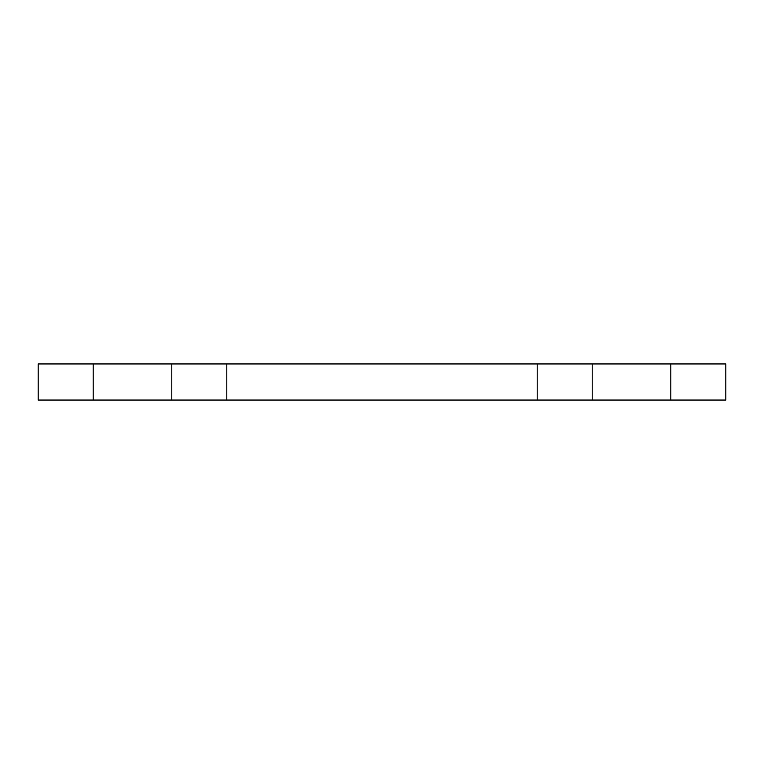 <?xml version="1.0" encoding="UTF-8"?>
<svg xmlns="http://www.w3.org/2000/svg" width="764" height="764" viewBox="0 0 764 764"><rect width="100%" height="100%" fill="white"/><g stroke="black" fill="none" stroke-linecap="round" stroke-linejoin="round"><path stroke-width="1.15" d="M226.793 363.951L226.793 400.049L537.207 400.049L537.207 363.951L38.2 363.951L38.2 400.049L93.208 400.049L93.208 363.951M226.793 400.049L93.208 400.049M537.207 400.049L725.8 400.049L725.8 363.951L537.207 363.951M171.785 400.049L171.785 363.951M670.792 400.049L670.792 363.951M592.215 400.049L592.215 363.951"/></g></svg>
